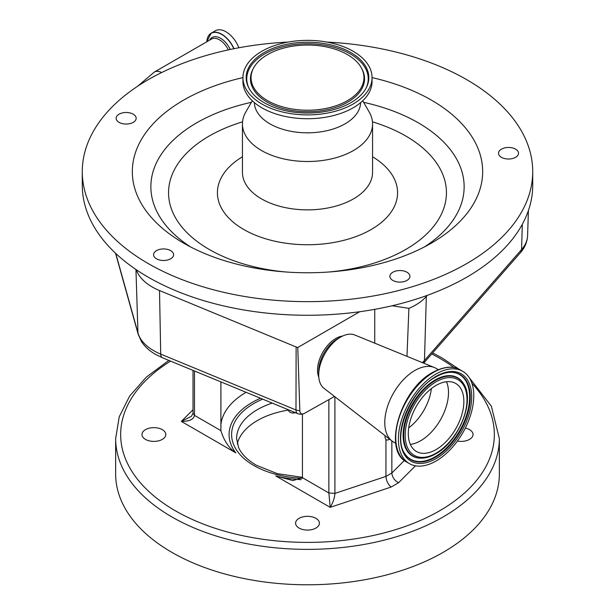 <?xml version="1.0" encoding="UTF-8"?>
<svg xmlns="http://www.w3.org/2000/svg" width="615" height="615" viewBox="0 0 615 615"><rect width="100%" height="100%" fill="white"/><g stroke="black" fill="none" stroke-linecap="round" stroke-linejoin="round"><path stroke-width="0.92" d="M207.293 38.691A21.187 12.231 60 0 1 211.168 33.187L215.396 30.75A21.187 12.231 60 0 1 225.989 31.796A21.187 12.231 60 0 1 238.897 47.77M288.135 42.074A225.221 130.026 0 0 0 82.279 171.623L82.279 185.246A225.221 130.026 0 0 0 106.833 244.278A225.221 130.026 0 0 0 136.269 269.708A225.221 130.026 0 0 0 359.744 311.72A225.221 130.026 0 0 0 392.093 305.755A225.221 130.026 0 0 0 427.294 295.354A225.221 130.026 0 0 0 532.721 185.246L532.721 171.623A225.221 130.026 0 0 0 508.167 112.591A225.221 130.026 0 0 0 326.865 42.074M82.279 171.623A225.221 130.026 0 0 0 106.833 230.656A225.221 130.026 0 0 0 360.075 298.06A225.221 130.026 0 0 0 532.721 171.623M156.502 250.628A10.009 5.781 0 0 0 153.573 254.71A10.009 5.781 0 0 0 159.754 260.053A10.009 5.781 0 0 0 170.663 258.8A10.009 5.781 0 0 0 173.591 254.71A10.009 5.781 0 0 0 167.411 249.375A10.009 5.781 0 0 0 156.502 250.628M130.695 113.122A10.009 5.781 0 0 0 116.143 118.272A10.009 5.781 0 0 0 121.609 123.423A10.009 5.781 0 0 0 136.161 118.272A10.009 5.781 0 0 0 130.695 113.122M510.089 158.947A10.009 5.781 0 0 0 518.537 153.243A10.009 5.781 0 0 0 506.96 147.531A10.009 5.781 0 0 0 498.511 153.243A10.009 5.781 0 0 0 510.089 158.947M390.979 278.941A10.009 5.781 0 0 0 402.241 281.939A10.009 5.781 0 0 0 409.913 276.32A10.009 5.781 0 0 0 408.821 273.698A10.009 5.781 0 0 0 397.567 270.7A10.009 5.781 0 0 0 389.895 276.32A10.009 5.781 0 0 0 390.979 278.941M242.94 77.605A175.167 101.137 0 0 0 151.421 217.533A175.167 101.137 0 0 0 183.631 243.133A175.167 101.137 0 0 0 431.369 243.133A175.167 101.137 0 0 0 463.579 125.706A175.167 101.137 0 0 0 372.06 77.605M252.288 100.775L245.769 112.076A65.059 37.561 0 0 0 242.441 123.946A65.059 37.561 0 0 0 249.529 140.996A65.059 37.561 0 0 0 322.69 160.469A65.059 37.561 0 0 0 372.559 123.946A65.059 37.561 0 0 0 369.231 112.076L362.712 100.775M254.372 102.628A53.136 30.681 0 0 0 260.16 116.081A53.136 30.681 0 0 0 319.508 132.033A53.136 30.681 0 0 0 360.628 102.628M242.94 77.636L242.94 81.449A64.56 37.277 0 0 0 249.974 98.369A64.56 37.277 0 0 0 322.575 117.696A64.56 37.277 0 0 0 372.06 81.449L372.06 77.636A64.56 37.277 0 0 0 365.026 60.708A64.56 37.277 0 0 0 292.425 41.39A64.56 37.277 0 0 0 242.94 77.636A64.56 37.277 0 0 0 249.974 94.556A64.56 37.277 0 0 0 322.575 113.875A64.56 37.277 0 0 0 372.06 77.636M252.85 93.711A61.331 35.409 0 0 0 312.827 112.906A61.331 35.409 0 0 0 366.14 88.007A61.331 35.409 0 0 0 362.15 61.554A61.331 35.409 0 0 0 284.507 44.803A61.331 35.409 0 0 0 248.86 88.007A61.331 35.409 0 0 0 252.85 93.711M357.792 62.838A56.449 32.587 0 0 0 302.595 45.164A56.449 32.587 0 0 0 253.526 68.088A56.449 32.587 0 0 0 257.208 92.427A56.449 32.587 0 0 0 328.656 107.848A56.449 32.587 0 0 0 361.474 68.088A56.449 32.587 0 0 0 357.792 62.838M427.294 295.354L426.318 296.468A58.179 33.594 180 0 1 408.906 308.353L392.093 305.755M115.766 253.465L137.96 332.923A56.111 32.395 0 0 0 153.681 350.673A56.111 32.395 0 0 0 160.715 354.109L295.984 409.982L296.123 346.968L159.508 290.541A58.179 33.594 180 0 1 136.269 269.708M334.499 396.452L304.248 413.472A6.557 3.79 -60 0 1 303.572 413.772A6.557 3.79 -60 0 1 299.843 410.889L297.775 347.498L296.123 346.968M359.744 311.72L297.775 347.498M406.976 356.339L408.906 308.353M374.743 343.162L374.743 309.337M342.501 336.082A25.861 14.929 120 0 0 335.813 338.481A25.861 14.929 120 0 0 318.793 377.149M395.768 443.33L393.577 442.07A42.543 24.562 -60 0 1 391.97 440.993L323.936 388.265A30.865 17.82 -60 0 1 318.708 374.919L318.708 371.145A26.237 15.152 -60 0 1 337.258 339.011L340.533 337.12A30.865 17.82 -60 0 1 354.701 334.975L434.382 367.532A42.543 24.562 -60 0 1 436.12 368.385L438.31 369.646M318.708 374.919A30.865 17.82 -60 0 1 340.533 337.12L337.258 339.011M391.97 440.993A42.543 24.562 -60 0 1 387.535 406.454A42.543 24.562 -60 0 1 414.848 370.491A42.543 24.562 -60 0 1 434.382 367.532M436.081 461.004A53.305 30.773 -60 0 1 409.429 463.649A53.305 30.773 -60 0 1 401.264 420.937A53.305 30.773 -60 0 1 436.081 373.966A53.305 30.773 -60 0 1 462.734 371.329A53.305 30.773 -60 0 1 470.905 414.041A53.305 30.773 -60 0 1 436.081 461.004M436.081 449.565A39.291 22.686 -60 0 1 416.44 451.51A39.291 22.686 -60 0 1 410.413 420.03A39.291 22.686 -60 0 1 436.081 385.405A39.291 22.686 -60 0 1 455.723 383.46A39.291 22.686 -60 0 1 461.75 414.941A39.291 22.686 -60 0 1 436.081 449.565M446.49 381.738A39.291 22.686 -60 0 1 420.729 440.701A39.291 22.686 -60 0 1 410.32 444.376M431.369 388.595A37.692 21.763 -60 0 1 408.706 427.856M260.529 398.266A78.413 45.272 0 0 0 235.814 452.863C228.957 448.158 223.983 440.747 220.9 430.623L220.9 381.9M220.923 431.169L220.9 430.623L194.478 415.371C193.687 419.422 189.305 421.436 181.34 421.406L191.419 416.317L193.018 413.334L193.018 370.384M145.463 439.379A11.916 6.88 0 0 0 158.455 440.87A11.916 6.88 0 0 0 165.812 434.513A11.916 6.88 0 0 0 162.322 429.654A11.916 6.88 0 0 0 149.33 428.163A11.916 6.88 0 0 0 141.973 434.513A11.916 6.88 0 0 0 145.463 439.379M457.406 441.055A11.916 6.88 0 0 0 473.027 434.513A11.916 6.88 0 0 0 469.537 429.654A11.916 6.88 0 0 0 465.317 428.078M299.075 528.062A11.916 6.88 0 0 0 312.059 529.553A11.916 6.88 0 0 0 319.416 523.204A11.916 6.88 0 0 0 315.925 518.337A11.916 6.88 0 0 0 302.941 516.846A11.916 6.88 0 0 0 295.584 523.204A11.916 6.88 0 0 0 299.075 528.062M499.349 438.603L499.349 474.019A191.849 110.762 180 0 1 380.916 576.355A191.849 110.762 180 0 1 171.839 552.339A191.849 110.762 180 0 1 115.651 474.019L115.651 438.603A191.849 110.762 180 0 0 171.839 516.923A191.849 110.762 180 0 0 380.916 540.939A191.849 110.762 180 0 0 499.349 438.603L491.354 406.169L469.253 377.664M288.25 410.113A5.005 3.944 -24.9 0 1 288.243 410.105L288.25 410.113A5.005 5.005 0 0 0 293.24 412.988A5.005 0.638 -95.2 0 0 293.539 411.896M288.927 409.997A70.902 40.936 0 0 0 237.275 443.846M415.463 465.824L398.52 482.767C394.492 480.546 392.27 477.294 391.847 472.997L391.847 440.894M334.906 396.767L334.906 493.415L385.943 476.402C386.274 480.753 387.98 484.312 391.071 487.065L330.201 507.352L328.864 492.961L334.906 493.415C334.614 497.95 333.053 502.593 330.201 507.352L275.728 475.902A78.413 45.272 0 0 0 301.227 479.639M404.378 460.466L391.847 472.997L385.943 476.402L385.943 439.564A5.297 3.06 120 0 0 386.251 439.787A5.297 3.06 120 0 0 389.526 439.095M385.198 435.743L384.936 437.234L385.943 439.564M302.442 414.072L302.442 477.709L292.909 480.576L275.728 475.902M137.668 86.223L154.319 72.078A15.928 9.202 60 0 1 161.668 72.532M154.319 72.078L211.537 39.045A15.928 9.202 60 0 1 219.501 39.837A15.928 9.202 60 0 1 228.342 49.892M209.638 40.144A17.028 9.832 60 0 1 220.608 38.299A17.028 9.832 60 0 1 230.271 49.477M206.786 41.789A21.079 12.169 60 0 1 221.654 34.394A21.079 12.169 60 0 1 233.846 48.746M206.771 41.797L211.168 33.187A21.187 12.231 60 0 1 221.761 34.24A21.187 12.231 60 0 1 234.038 48.708M424.45 246.915A156.641 90.436 0 0 0 447.067 145.694A156.641 90.436 0 0 0 363.596 102.313M251.404 102.313A156.641 90.436 0 0 0 167.933 227.804A156.641 90.436 0 0 0 190.55 246.915M328.91 271.999A138.944 80.219 0 0 0 431.3 156.318A138.944 80.219 0 0 0 372.459 121.824M242.541 121.824A138.944 80.219 0 0 0 183.701 229.157A138.944 80.219 0 0 0 286.09 271.999M242.441 156.763A90.09 52.014 0 0 0 227.235 216.349A90.09 52.014 0 0 0 348.398 239.074A90.09 52.014 0 0 0 387.765 169.125A90.09 52.014 0 0 0 372.559 156.763M242.441 123.946L242.441 172.3A65.059 37.561 0 0 0 249.529 189.358A65.059 37.561 0 0 0 322.69 208.831A65.059 37.561 0 0 0 372.559 172.3L372.559 123.946M365.848 88.537A60.739 35.07 0 0 0 361.62 62.884A60.739 35.07 0 0 0 285.183 46.187A60.739 35.07 0 0 0 249.152 88.537M253.526 68.088L252.957 69.157A57.041 32.933 0 0 0 256.678 93.757A57.041 32.933 0 0 0 328.879 109.332A57.041 32.933 0 0 0 362.043 69.157L361.474 68.088M422.39 362.635A56.111 32.395 0 0 0 424.465 360.467L521.574 249.575L522.304 224.329M423.658 363.15A8.341 6.081 -138.8 0 0 424.465 360.467L426.318 296.468M423.697 363.165L520.405 252.719A8.341 6.081 -138.8 0 0 521.574 249.575A56.111 32.395 0 0 0 527.601 235.553L528.4 210.584M159.508 290.541L160.715 354.109A8.341 3.959 112.4 0 0 162.375 357.73L155.411 354.309C149.46 350.911 144.833 346.691 141.527 341.648L138.16 334.222A8.341 6.727 164.4 0 1 137.96 332.923L135.946 269.493M299.843 410.889L295.984 409.982A8.341 3.959 -67.6 0 0 297.652 413.595A8.341 8.341 0 0 0 303.572 413.772M409.429 463.649L406.792 462.119A53.305 30.773 -60 0 1 398.62 419.407A53.305 30.773 -60 0 1 433.437 372.444A53.305 30.773 -60 0 1 460.089 369.8L462.734 371.329M436.081 458.621A50.384 29.09 -60 0 1 400.457 438.057A50.384 29.09 -60 0 1 436.081 376.349A50.384 29.09 -60 0 1 471.705 396.921A50.384 29.09 -60 0 1 436.081 458.621M435.497 457.276A49.146 28.375 -60 0 1 404.808 453.693C392.139 436.596 410.536 390.095 435.804 376.964C441.547 373.689 446.874 372.137 451.794 372.298A49.146 28.375 -60 0 1 469.222 407.376A49.146 28.375 -60 0 1 435.497 457.276M451.541 372.29A48.893 28.229 -60 0 1 468.584 407.368A48.893 28.229 -60 0 1 435.066 456.822A48.893 28.229 -60 0 1 404.67 453.47M420.337 458.152A45.195 26.091 -60 0 1 420.083 458.144A45.195 26.091 -60 0 1 404.055 425.888A45.195 26.091 -60 0 1 435.066 380.001A45.195 26.091 -60 0 1 463.295 383.299A45.195 26.091 -60 0 1 463.433 383.522M436.742 452.786A45.195 26.091 -60 0 1 435.066 453.801M420.083 458.144L420.599 458.167A44.941 25.945 -60 0 1 404.662 426.087A44.941 25.945 -60 0 1 435.497 380.454A44.941 25.945 -60 0 1 463.564 383.737L463.295 383.299M436.081 453.178A43.711 25.238 -60 0 1 405.177 435.328A43.711 25.238 -60 0 1 436.081 381.8A43.711 25.238 -60 0 1 466.993 399.642A43.711 25.238 -60 0 1 436.081 453.178M194.478 370.983L194.478 415.371L193.018 413.334M235.814 452.863L181.34 421.406L193.018 409.736M220.9 424.788A86.753 50.084 180 0 1 246.115 392.316M454.008 367.562A186.845 107.879 0 0 0 439.617 358.238A186.845 107.879 0 0 0 431.761 353.956M170.578 361.113A186.845 107.879 0 0 0 175.383 510.796A186.845 107.879 0 0 0 419.138 521.02A186.845 107.879 0 0 0 471.897 383.245M398.52 482.767L391.071 487.065M302.372 478.239A75.906 43.826 180 0 1 253.826 465.501A75.906 43.826 180 0 1 262.674 399.15M272.222 403.094A70.902 40.936 0 0 0 236.598 438.603L238.62 447.62C241.534 454.116 247.438 459.997 256.332 465.255L277.357 473.658L302.442 477.325M302.442 477.709L328.864 492.961L328.864 399.704M520.405 252.719C524.879 247.653 527.278 241.933 527.601 235.553M115.543 253.249L138.16 334.222M162.375 357.73L297.652 413.595M406.792 462.119C382.115 450.265 400.703 389.072 432.776 372.375C446.982 364.641 456.099 367.14 460.089 369.8M420.599 458.167C425.434 458.298 430.5 456.837 435.804 453.785C458.767 441.585 475.418 400.434 463.564 383.737M459.367 369.407L442.124 357.992L432.683 352.895M295.684 412.788L293.24 412.988M168.833 360.398L146.401 377.072L129.627 396.091L119.202 416.855L115.651 438.603"/></g></svg>
